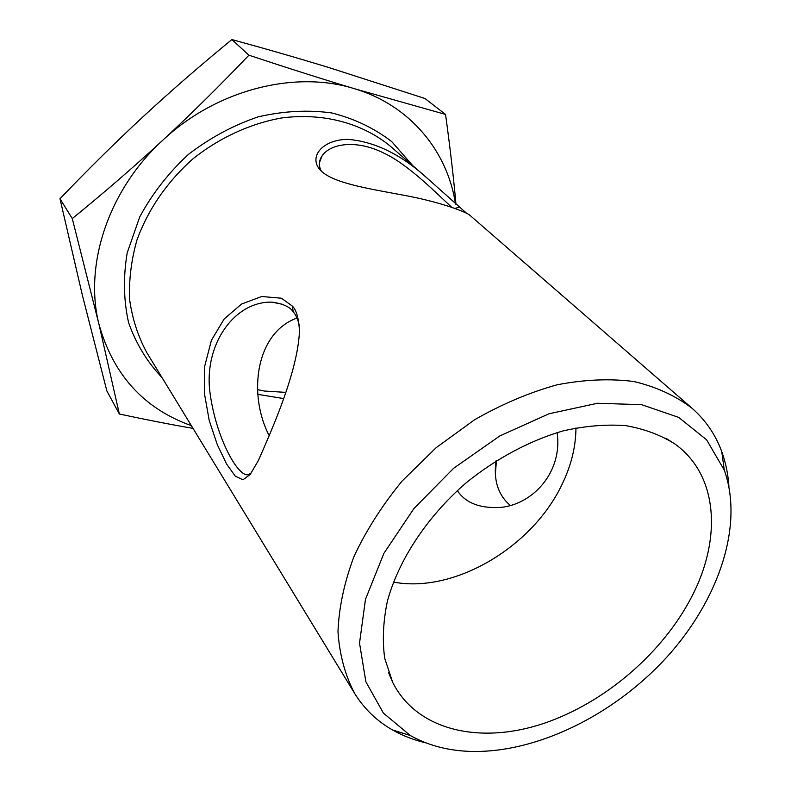 <?xml version="1.0" encoding="UTF-8"?>
<svg xmlns="http://www.w3.org/2000/svg" width="791" height="791" viewBox="0 0 791 791"><rect width="100%" height="100%" fill="white"/><g stroke="black" fill="none" stroke-linecap="round" stroke-linejoin="round"><path stroke-width="1.19" d="M251.4 472.81L249.036 474.333C239.149 479.761 215.538 437.769 209.803 391.229C204.226 343.502 234.967 301.055 272.035 302.142C283.188 303.724 290.287 307.017 293.332 312.04C295.616 314.373 297.564 318.635 299.176 324.814M292.195 305.979L281.408 298.217L261.712 296.506L241.522 304.06L224.199 318.931L211.405 340.298L204.711 366.164L204.464 393.73L209.239 420.555L217.307 444.69L226.592 464.05L235.273 476.152L242.985 479.781L250.233 474.402L258.36 460.56C271.748 430.086 297.742 371.978 299.482 331.103C298.711 317.962 296.279 309.588 292.195 305.979L293.332 312.04M728.956 486.88C728.185 474.521 725.792 462.824 721.797 451.78C715.618 434.793 705.72 420.298 692.105 408.304C675.83 395.856 656.481 386.937 634.046 381.549C610.148 378.444 584.549 379.522 557.23 384.772C529.436 392.465 501.909 404.112 474.649 419.724L436.177 447.676L402.194 480.948C382.261 505.231 366.184 530.425 353.963 556.548C344.233 582.601 338.904 607.676 337.975 631.752C339.547 654.76 345.113 675.326 354.665 693.46C364.226 708.884 376.862 721.056 392.583 729.984C402.807 735.768 413.94 740.069 426.003 742.897M495.413 473.384L496.441 460.589M466.868 213.511L427.506 178.459C401.344 154.552 374.786 141.52 347.813 139.374C323.746 139.463 309.162 155.471 319.08 168.651C329.481 182.523 366.322 188.218 402.214 194.962C438.896 201.487 466.196 211.889 469.617 215.112L470.17 215.528M269.276 435.811C247.672 394.501 255.602 332.813 297.001 318.051M495.997 460.876C493.366 480.196 498.122 495.037 510.264 505.38M457.307 490.608C464.792 501.85 477.299 507.496 494.83 507.545C528.25 508.544 563.152 475.233 557.151 432.578M321.472 171.311C318.526 166.11 318.694 161.028 321.957 156.084C330.44 143.141 357.028 139.473 384.03 153.207C408.858 164.647 439.302 196.079 451.661 207.212M283.544 398.555L257.836 394.363M192.994 428.366C170.955 424.589 146.414 419.803 119.352 414.009L98.934 324.152C113.162 374.885 143.962 408.72 191.343 425.647M98.934 324.152L72.288 218.593C104.847 192.045 135.043 165.883 162.887 140.136C108.347 189.85 83.905 265.094 98.934 324.152M162.887 140.136C190.73 114.388 219.404 86.081 248.918 55.202C288.507 68.313 323.687 79.476 354.447 88.711C295.013 69.994 216.645 89.62 162.887 140.136M455.527 204.048C447.538 151.308 410.203 105.272 354.447 88.711L445.541 114.418C450.168 147.996 453.648 178.015 455.982 204.454M445.541 114.418L424.975 98.509L329.185 67.65C299.255 58.475 266.814 49.111 231.872 39.55C199.569 66.078 170.075 91.716 143.359 116.475C116.633 141.213 88.839 168.631 59.978 198.719L82.402 295.359L106.874 390.972L119.352 414.009M72.288 218.593L59.978 198.719M248.918 55.202L231.872 39.55M471.406 751.45C448.487 750.817 428.109 745.498 410.282 735.501L383.378 713.077L365.867 681.783L359.529 643.113L365.482 599.321L383.922 553.314L413.97 508.484L453.599 468.302L499.833 435.92L549.043 413.772L597.482 403.262L641.659 404.695L678.727 417.401L706.66 439.875L724.289 470.151C744.094 525.54 718.594 600.3 666.378 657.618C613.935 714.886 537.287 752.913 471.406 751.45M689.683 600.577C658.755 657.707 598.836 706.877 537.307 725.466C475.945 743.866 416.096 729.015 392.702 682.396L384.703 658.31C382.251 640.453 383.16 621.35 387.422 601.012C398.733 559.791 427.071 516.75 465.988 482.955C495.977 458.612 529.604 440.656 563.044 430.907C585.103 425.934 605.985 424.174 625.681 425.637C644.339 428.89 660.732 435.001 674.861 443.959C719.187 475.539 722.104 541.459 689.683 600.577M393.394 582.196L401.057 583.224C460.846 589.809 533.787 544.297 562.055 484.399C571.221 465.484 575.848 446.658 575.947 427.921M257.431 389.607L264.342 391.041L285.699 392.376M354.665 693.46L146.819 352.638C138.118 336.59 132.404 319.02 129.665 299.937C128.785 280.271 131.217 260.308 136.952 240.029C148.204 209.328 166.703 182.405 192.44 159.258C218.949 137.98 249.808 123.742 281.339 118.007C323.331 112.411 362.792 123.287 390.724 146.523L426.567 177.649M459.007 207.133L455.072 208.429M412.773 165.675L391.733 141.609C374.39 128.221 354.368 118.66 331.656 112.925C307.867 109.702 283.366 111.017 258.153 116.87C233.197 125.354 209.931 137.871 188.367 154.433C168.443 172.932 152.218 193.785 139.7 216.971L127.203 252.833C123.129 277.186 123.604 300.481 128.617 322.728C136.092 343.778 147.225 362.06 162.026 377.574M470.151 215.508L692.105 408.304M272.035 302.162L282.535 304.317M319.9 169.65L319.08 168.651M321.986 156.094L319.445 162.639M724.289 470.151L721.797 451.78M410.282 735.501L392.583 729.984M388.638 672.785L392.702 682.396M666.062 438.352L674.861 443.959"/></g></svg>
